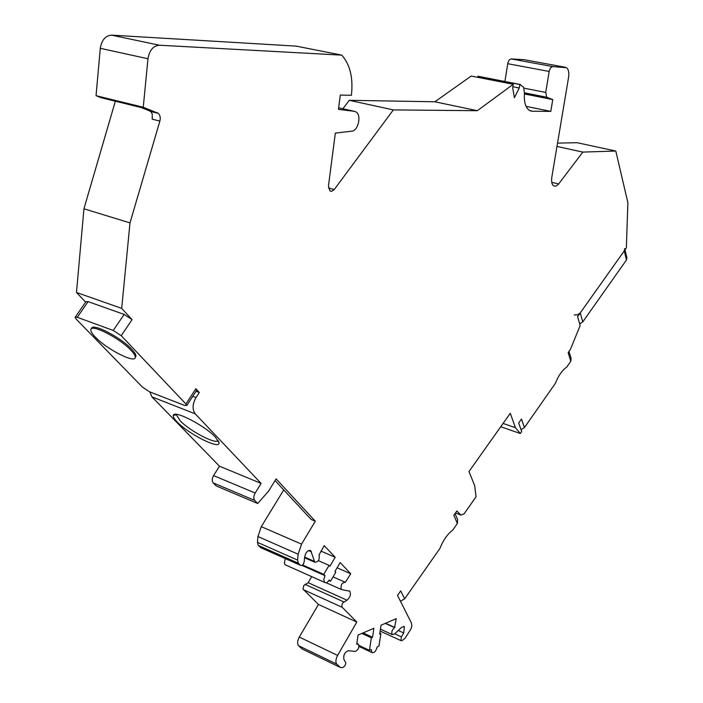 <?xml version="1.0" encoding="UTF-8"?>
<svg xmlns="http://www.w3.org/2000/svg" width="703" height="703" viewBox="0 0 703 703"><rect width="100%" height="100%" fill="white"/><g stroke="black" fill="none" stroke-linecap="round" stroke-linejoin="round"><path stroke-width="1.05" d="M568.999 351.421L571.144 358.574L570.774 361.316L566.75 367.063C562.277 370.156 558.481 375.578 555.379 383.337L524.447 427.556L521.028 429.691M363.099 632.911L372.528 637.27L373.873 628.28L358.064 635.073L356.729 644.176L358.486 644.194C359.374 647.56 358.258 649.985 355.147 651.453L348.389 650.662C344.655 652.243 343.169 655.214 343.943 659.563L345.832 662.806L345.287 665.091L343.846 666.875L342.229 667.639L340.357 667.481L336.816 664.186C335.375 662.208 335.639 659.282 337.607 655.416L356.808 622.067L341.966 607.049L341.834 605.046L342.906 602.779L346.992 600.195C350.235 597.278 351.166 594.281 349.804 591.223L341.28 589.483C340.472 585.054 341.825 582.664 345.322 582.321L350.718 573.762L340.164 562.558L334.927 571.469L335.753 572.33L330.498 581.276L329.25 579.984C327.554 582.55 325.981 583.341 324.54 582.374L323.775 579.536L325.032 575.669L323.758 574.36L329.074 565.361L329.909 566.24L335.19 557.286L324.206 545.625L319.048 554.904C319.856 559.562 318.433 561.996 314.768 562.215L310.814 550.765C308.002 549.825 305.946 551.873 304.663 556.908L304.214 561.635C303.432 564.667 302.185 565.897 300.48 565.326L298.371 563.208L297.597 560.106L298.151 554.219L301.552 544.14L315.304 521.204L276.103 478.875L268.511 491.221L257.693 503.506L254.706 500.431C253.361 498.568 253.519 496.098 255.171 493.014L261.112 483.409L195.241 413.847C192.139 409.533 192.394 404.102 196.023 397.564L199.309 392.502L195.838 388.75L196.524 390.508M85.643 302.123L76.478 292.474L121.689 308.389L132.067 319.645L121.224 335.683L185.935 404.014L195.838 388.75M121.689 308.389L129.993 222.895L159.871 121.092C160.688 117.744 160.143 115.16 158.237 113.324L143.254 107.251L96.047 95.696L100.283 48.305C101.663 40.001 105.45 35.616 111.645 35.15L159.388 45.229L341.72 55.124C350.103 64.509 353.328 77.901 351.395 95.3L340.296 95.063L338.433 109.387L354.444 111.329L356.289 112.085C361.694 115.564 358.073 130.907 351.808 131.171L335.34 133.104L328.477 185.785L329.874 190.864L331.702 191.33L334.25 189.529L393.32 109.905L477.328 110.705L513.243 84.281L512.68 87.787L514.411 97.743L519.253 87.998L519.816 84.518L523.665 87.19L524.447 93.552C523.911 101.75 525.44 107.295 529.051 110.204L532.171 111.223L550.8 111.399L526.072 106.355M159.388 45.229C153.245 45.748 149.44 50.256 147.982 58.762L143.254 107.251M524.35 92.787L546.741 97.234L552.76 99.589L550.8 111.399M546.741 97.234L545.713 92.436L549.271 70.889L550.502 67.936L552.567 66.565L566.539 67.699C568.551 69.395 569.237 72.611 568.578 77.356L551.82 177.191C551.222 181.453 551.802 184.344 553.569 185.882L556.038 186.146L558.314 184.388L582.84 152.085L556.978 146.444M570.774 361.316L568.165 352.616L570.37 349.479L580.151 325.603L577.594 316.658L626.355 247.913L627.876 202.71L615.802 151.031L582.84 152.085M524.447 427.556L521.477 419.032L518.682 423.013L521.679 431.519L520.29 433.496L515.413 427.67L510.29 413.276L468.989 471.537L474.666 485.641L476.054 496.757L464.226 513.673L461.036 515.114L456.845 510.993L453.839 515.273L457.363 523.489L452.802 530.018C447.565 533.972 443.25 540.132 439.867 548.507L404.673 598.824L400.455 601.25M404.673 598.824L400.701 590.88L397.511 595.415L411.422 622.981L411.817 625.67L411.246 628.429L405.069 638.342L401.914 640.705L400.947 640.609L401.36 636.848L403.715 632.955L404.392 626.654L401.747 627.208L394.365 634.097L392.195 634.545C391.246 632.059 392.046 629.747 394.594 627.621L396.237 618.658L381.026 625.204L379.682 634.141L380.868 633.623L378.987 646.083L377.212 646.883C375.92 651.338 374.128 653.21 371.825 652.489L371.254 649.546L369.462 650.345L371.325 637.797L372.528 637.27M132.067 319.645L124.15 314.417L88.103 301.631L77.268 317.308L75.124 317.343L76.302 319.232L142.419 387.107L149.677 391.843L184.432 405.385L186.813 405.49L185.935 404.014M75.335 317.044L85.933 301.71L88.103 301.631M196.04 391.255L199.309 392.502M121.224 335.683L113.253 330.454L124.15 314.417M77.268 317.308L113.253 330.454M91.583 328.723C91.452 322.22 120.802 337.212 131.804 349.356C134.704 352.449 136.092 354.751 135.96 356.28L135.248 357.405M257.693 503.506L216.26 485.958L213.185 482.882C211.805 481.028 211.937 478.602 213.571 475.588L219.494 466.212L151.953 396.887L149.774 391.879M261.103 547.83L258.273 545.414L257.447 542.347L257.939 536.538L261.27 526.661L283.748 489.929M286.112 565.186L284.882 564.491L284.337 563.068L285.277 558.577M340.357 667.481L302.246 649.045L298.59 645.723C297.105 643.746 297.334 640.855 299.293 637.067L318.45 604.457L303.002 589.079L303.766 585.564L308.178 582.69L311.693 576.627M557.541 143.122L577.005 142.691L615.802 151.031M565.247 67.26L524.737 59.799M524.095 59.676L511.116 58.903L552.567 66.565M504.903 81.495L507.944 62.593L509.306 59.887L511.116 58.903M504.429 81.399L478.594 76.363L477.891 76.328L477.741 77.339M342.888 108.754L349.303 100.309L434.867 101.777L471.177 76.056L513.243 84.281M341.72 55.124L296.209 46.126L111.645 35.15M159.871 121.092L152.217 119.176L152.27 114.158L151.277 112.164L149.563 110.854L140.952 107.48L101.513 97.814L96.047 95.696M129.993 222.895L83.938 208.791L115.345 101.206M83.938 208.791L76.478 292.474M219.494 466.212L261.112 483.409M177.094 421.905C188.299 433.953 219.951 449.885 219.046 442.916L215.505 437.257C205.004 425.596 173.527 409.427 173.272 415.464C172.982 416.817 174.256 418.97 177.094 421.905M315.304 521.204L311.201 519.482L275.066 480.58M335.19 557.286L320.946 551.108M329.074 565.361L318.397 560.686M323.758 574.36L302.589 564.966M301.956 565.423L325.032 575.669M330.498 581.276L328.881 580.555M350.718 573.762L337.089 567.796M356.808 622.067L318.45 604.457M361.896 633.429L371.325 637.797M358.996 645.433L369.462 650.345M379.831 633.148L380.868 633.623M385.543 623.262L394.884 627.498M455.017 513.603L457.6 519.658L457.363 523.489M503.093 423.434L515.413 427.67M520.29 433.496L500.747 426.747M552.76 99.589L524.412 93.956M491.845 78.947L492.724 79.114M503.559 81.232L520.501 84.536M477.891 76.328L519.816 84.518M512.847 86.733L519.253 87.998M434.867 101.777L477.328 110.705M349.303 100.309L393.32 109.905M218.088 440.438C216.489 444.99 189.59 430.939 180.03 420.631L176.541 414.955L176.743 414.392M95.362 337.124C106.733 349.303 135.389 363.873 135.257 357.335C135.389 355.806 134.001 353.504 131.092 350.419C119.993 338.187 90.423 323.143 90.854 329.865C90.749 331.482 92.251 333.899 95.362 337.124M624.985 249.855L626.883 257.676L626.487 259.943L582.769 321.895L579.659 323.89M574.228 314.944L577.558 314.812L580.23 312.94L624.273 250.848L624.668 248.581M192.763 396.307L196.023 397.564M195.241 413.847L151.953 396.887M213.571 475.588L255.171 493.014M254.706 500.431L213.185 482.882M261.27 526.661L301.552 544.14M298.151 554.219L257.939 536.538M257.447 542.347L297.597 560.106M298.371 563.208L258.273 545.414M260.418 547.514L300.453 565.309M308.441 550.598L311.482 551.917M304.645 557.092L314.259 561.319M308.178 582.69L346.992 600.195M305.014 584.351L343.864 601.926M342.141 607.295L303.327 589.624M299.293 637.067L337.607 655.416M336.86 664.23L298.643 645.767M385.253 623.385L394.594 627.621M398.25 630.477L403.715 632.955M394.682 633.798L401.36 636.848M461.036 515.114L455.482 512.944L460.983 515.062M558.683 183.94L551.75 182.314M549.166 71.451L507.707 63.692M523.779 88.13L545.713 92.436M547.031 97.383L524.359 92.884M532.171 111.223L530.141 110.81M334.25 189.529L328.477 188.017M354.444 111.329L338.635 107.805M147.982 58.762L100.283 48.305M157.244 112.735L149.563 110.854M624.273 250.848L626.487 259.943M582.769 321.895L580.23 312.94M186.813 405.49L196.691 390.253M300.48 565.326L260.435 547.54M310.814 550.765L309.733 550.3M314.768 562.215L304.584 557.734M324.54 582.374L285.102 564.737M344.575 581.987L333.073 576.891M341.28 589.483L326.21 582.743M349.804 591.223L348.881 590.819M336.816 664.186L298.59 645.723M357.845 643.895L356.843 643.421M371.825 652.489L358.978 646.452M392.195 634.545L380.428 629.167M404.392 626.654L403.671 626.329M400.947 640.609L380.138 631.083M150.565 111.443L158.237 113.324M218.712 441.589L219.046 442.916M176.576 414.761L173.272 415.464M176.892 414.41L176.541 414.955M135.96 356.28L135.257 357.335"/></g></svg>
